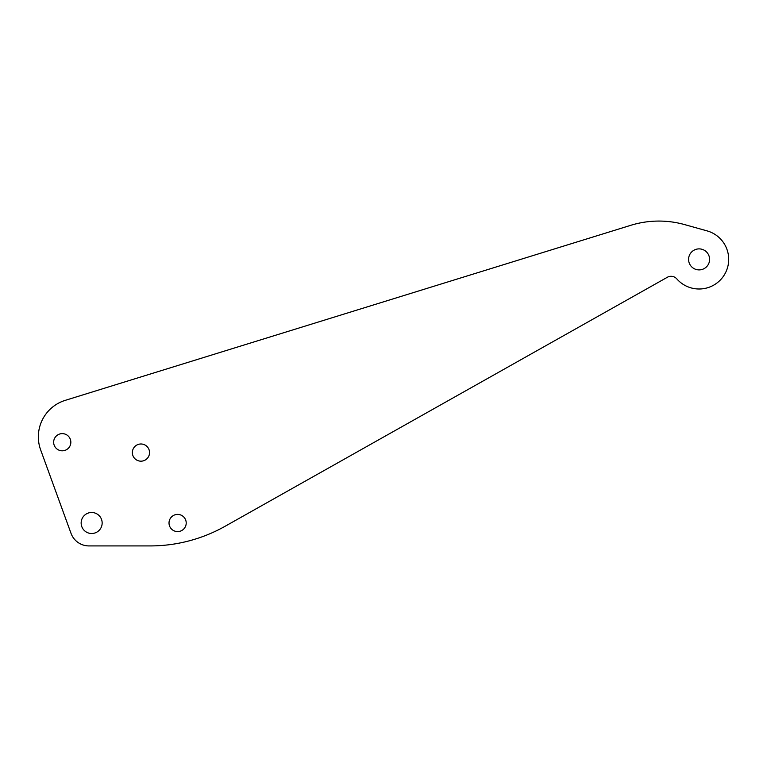 <?xml version="1.0" encoding="UTF-8"?>
<svg xmlns="http://www.w3.org/2000/svg" width="767" height="767" viewBox="0 0 767 767"><rect width="100%" height="100%" fill="white"/><g stroke="black" fill="none" stroke-linecap="round" stroke-linejoin="round"><path stroke-width="1.15" d="M81.149 522.998A10.508 10.508 0 0 0 91.647 533.506A10.508 10.508 0 0 0 102.155 522.998A10.508 10.508 0 0 0 91.647 512.49A10.508 10.508 0 0 0 81.149 522.998M38.35 436.835A38.206 38.206 0 0 0 40.651 449.903L71.024 533.353A19.098 19.098 0 0 0 88.972 545.922L150.15 545.922A152.815 152.815 0 0 0 225.124 526.258L667.328 277.28A7.641 7.641 0 0 1 676.82 278.9A29.606 29.606 0 0 0 724.144 275.171A29.606 29.606 0 0 0 707.059 230.877L684.615 224.597A95.511 95.511 0 0 0 630.656 225.345L65.262 400.345A38.206 38.206 0 0 0 38.35 436.835M53.652 442.223A8.6 8.6 0 0 0 62.252 450.814A8.6 8.6 0 0 0 70.842 442.223A8.6 8.6 0 0 0 62.252 433.623A8.6 8.6 0 0 0 53.652 442.223M132.355 452.588A8.6 8.6 0 0 0 140.955 461.178A8.6 8.6 0 0 0 149.546 452.588A8.6 8.6 0 0 0 140.955 443.988A8.6 8.6 0 0 0 132.355 452.588M169.018 522.998A8.6 8.6 0 0 0 177.608 531.589A8.6 8.6 0 0 0 186.208 522.998A8.6 8.6 0 0 0 177.608 514.398A8.6 8.6 0 0 0 169.018 522.998M688.584 259.39A10.508 10.508 0 0 0 699.092 269.898A10.508 10.508 0 0 0 709.6 259.39A10.508 10.508 0 0 0 699.092 248.882A10.508 10.508 0 0 0 688.584 259.39"/></g></svg>
